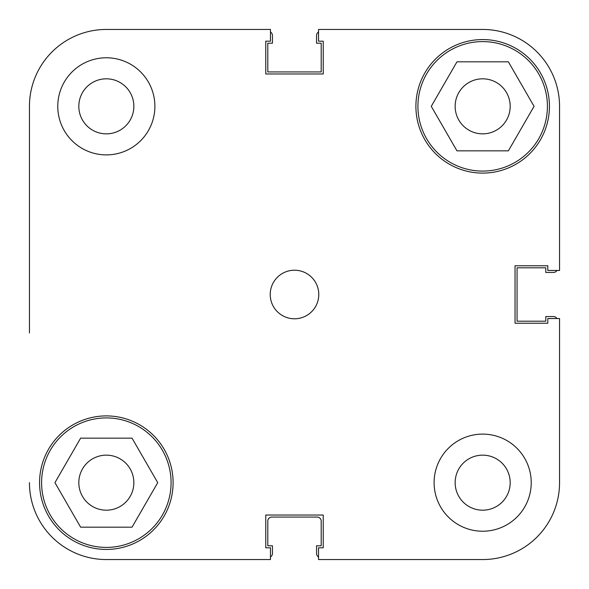 <?xml version="1.0" encoding="UTF-8"?>
<svg xmlns="http://www.w3.org/2000/svg" width="589" height="589" viewBox="0 0 589 589"><rect width="100%" height="100%" fill="white"/><g stroke="black" fill="none" stroke-linecap="round" stroke-linejoin="round"><path stroke-width="0.88" d="M559.55 106.337L559.55 270.461L559.55 106.337A76.887 76.887 0 0 0 482.663 29.45L318.539 29.45L318.539 41.186L323.228 41.186L323.228 73.964L265.772 73.964L265.772 41.186L270.461 41.186L270.461 29.45L106.337 29.45A76.887 76.887 0 0 0 29.45 106.337L29.45 332.94M29.45 256.06L29.45 106.337M270.461 559.55L106.337 559.55L270.461 559.55L270.461 547.814L265.772 547.814L265.772 515.036L323.228 515.036L323.228 547.814L318.539 547.814L318.539 559.55L482.663 559.55A76.887 76.887 0 0 0 559.55 482.663L559.55 318.539L547.814 318.539L547.814 323.228L515.036 323.228L515.036 265.772L547.814 265.772L547.814 270.461L559.55 270.461M41.591 482.663A64.746 64.746 0 0 1 106.337 417.918A64.746 64.746 0 0 1 171.082 482.663A64.746 64.746 0 0 1 106.337 547.409A64.746 64.746 0 0 1 41.591 482.663M417.918 106.337A64.746 64.746 0 0 1 482.663 41.591A64.746 64.746 0 0 1 547.409 106.337A64.746 64.746 0 0 1 482.663 171.082A64.746 64.746 0 0 1 417.918 106.337M78.816 106.337A27.514 27.514 0 0 0 106.337 133.85A27.514 27.514 0 0 0 133.85 106.337A27.514 27.514 0 0 0 106.337 78.816A27.514 27.514 0 0 0 78.816 106.337M455.15 482.663A27.514 27.514 0 0 0 482.663 510.184A27.514 27.514 0 0 0 510.184 482.663A27.514 27.514 0 0 0 482.663 455.15A27.514 27.514 0 0 0 455.15 482.663M434.108 482.663A48.556 48.556 0 0 0 482.663 531.226A48.556 48.556 0 0 0 531.226 482.663A48.556 48.556 0 0 0 482.663 434.108A48.556 48.556 0 0 0 434.108 482.663M57.774 106.337A48.556 48.556 0 0 0 106.337 154.892A48.556 48.556 0 0 0 154.892 106.337A48.556 48.556 0 0 0 106.337 57.774A48.556 48.556 0 0 0 57.774 106.337M270.218 294.5A24.282 24.282 0 0 0 294.5 318.782A24.282 24.282 0 0 0 318.782 294.5A24.282 24.282 0 0 0 294.5 270.218A24.282 24.282 0 0 0 270.218 294.5M39.566 482.663A66.771 66.771 0 0 0 106.337 549.434A66.771 66.771 0 0 0 173.1 482.663A66.771 66.771 0 0 0 106.337 415.9A66.771 66.771 0 0 0 39.566 482.663M415.9 106.337A66.771 66.771 0 0 0 482.663 173.1A66.771 66.771 0 0 0 549.434 106.337A66.771 66.771 0 0 0 482.663 39.566A66.771 66.771 0 0 0 415.9 106.337M510.184 106.337A27.514 27.514 0 0 1 482.663 133.85A27.514 27.514 0 0 1 455.15 106.337A27.514 27.514 0 0 1 482.663 78.816A27.514 27.514 0 0 1 510.184 106.337M133.85 482.663A27.514 27.514 0 0 1 106.337 510.184A27.514 27.514 0 0 1 78.816 482.663A27.514 27.514 0 0 1 106.337 455.15A27.514 27.514 0 0 1 133.85 482.663M270.461 29.45L106.337 29.45M29.45 482.663A76.887 76.887 0 0 0 106.337 559.55M508.366 150.85L456.968 150.85L431.266 106.337L456.968 61.823L508.366 61.823L534.061 106.337L508.366 150.85M132.032 527.177L80.634 527.177L54.939 482.663L80.634 438.15L132.032 438.15L157.734 482.663L132.032 527.177M270.461 556.958A4.049 4.049 0 0 0 272.449 553.483L272.449 545.789L267.796 545.789L267.796 521.11A4.049 4.049 0 0 1 271.838 517.061L317.162 517.061A4.049 4.049 0 0 1 321.204 521.11L321.204 545.789L316.551 545.789L316.551 553.483A4.049 4.049 0 0 0 318.539 556.958M556.958 318.539A4.049 4.049 0 0 0 553.483 316.551L545.789 316.551L545.789 321.204L517.061 321.204L517.061 267.796L545.789 267.796L545.789 272.449L553.483 272.449A4.049 4.049 0 0 0 556.958 270.461M318.539 32.042A4.049 4.049 0 0 0 316.551 35.517L316.551 43.211L321.204 43.211L321.204 71.939L267.796 71.939L267.796 43.211L272.449 43.211L272.449 35.517A4.049 4.049 0 0 0 270.461 32.042"/></g></svg>
